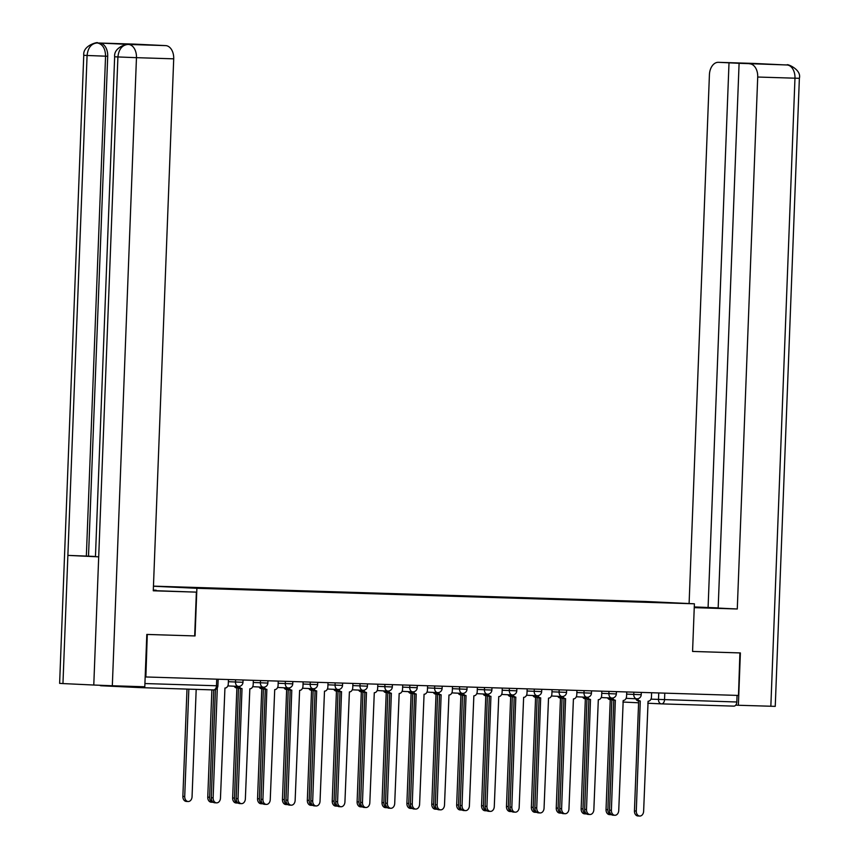 <?xml version="1.0" encoding="UTF-8"?>
<svg xmlns="http://www.w3.org/2000/svg" width="859" height="859" viewBox="0 0 859 859"><rect width="100%" height="100%" fill="white"/><g stroke="black" fill="none" stroke-linecap="round" stroke-linejoin="round"><path stroke-width="1.29" d="M787.263 64.983L787.177 64.983C786.168 63.341 801.801 69.246 799.375 78.287L775.247 706.366L738.375 705.271L740.383 652.926L692.569 651.433L694.394 603.802L645.667 601.483L153.46 586.139M147.286 634.447L145.869 676.967L738.482 695.436L739.91 652.915M692.569 651.444L740.114 652.926M147.501 634.457L195.057 635.939L196.883 588.297L694.394 603.802M99.805 685.299A4.274 2.845 -88.2 0 0 100.986 685.75L141.187 687.662A4.274 2.845 -88.2 0 0 141.22 687.662A4.274 2.845 -88.2 0 0 143.077 686.717M145.182 676.935L145.869 676.967M737.065 695.393L736.807 701.996A4.274 2.845 91.8 0 1 733.833 706.13A4.274 2.845 91.8 0 1 733.801 706.13L661.58 703.875M628.38 601.59L651.927 602.331M628.101 601.139L163.779 586.665L651.97 602.277M153.46 586.235L196.883 588.297M134.24 44.12A12.831 8.536 91.8 0 1 134.337 44.12A12.831 8.536 91.8 0 1 134.434 44.12L165.68 45.613A12.831 8.536 91.8 0 1 173.711 58.831L136.463 57.671L112.325 685.761L144.795 686.77L146.814 634.425L195.057 635.939M637.603 698.786A4.274 3.189 92.7 0 0 640.234 700.998A4.274 3.189 92.7 0 0 640.277 700.998L636.294 811.025A4.918 3.672 92.7 0 0 639.73 816.05A4.918 3.672 92.7 0 0 643.627 811.25L648.094 701.234A4.274 3.189 92.7 0 0 651.455 697.068L651.616 692.73M639.73 816.05L637.883 815.964A4.918 3.672 -87.3 0 1 634.447 810.939L638.666 700.923M638.387 700.901L638.43 700.912A4.274 3.189 -87.3 0 1 638.387 700.901A4.274 3.189 -87.3 0 1 635.789 698.786M609.418 697.938A4.274 3.189 92.7 0 0 611.823 699.645A4.274 3.189 92.7 0 0 611.866 699.645L607.882 809.672A4.918 3.672 92.7 0 0 611.318 814.697A4.918 3.672 92.7 0 0 611.533 814.697M611.318 814.697L609.471 814.611A4.918 3.672 -87.3 0 1 606.035 809.586L610.255 699.57M611.791 699.645L610.019 699.559A4.274 3.189 -87.3 0 1 609.976 699.559A4.274 3.189 -87.3 0 1 607.571 697.852M612.703 698.013A4.274 3.189 92.7 0 0 615.345 700.214L611.393 810.252A4.918 3.672 92.7 0 0 614.84 815.277A4.918 3.672 92.7 0 0 618.738 810.477L623.204 700.461A4.274 3.189 92.7 0 0 626.555 696.284L626.726 691.957M614.84 815.277L612.993 815.191A4.918 3.672 -87.3 0 1 609.546 810.155L613.777 700.139M615.312 700.214L613.541 700.128A4.274 3.189 -87.3 0 1 613.498 700.128A4.274 3.189 -87.3 0 1 610.899 698.002M615.345 700.214A4.274 3.189 92.7 0 0 615.388 700.214L613.498 700.128M587.814 697.229A4.274 3.189 92.7 0 0 590.455 699.441A4.274 3.189 92.7 0 0 590.498 699.441L586.504 809.468A4.918 3.672 92.7 0 0 589.94 814.493A4.918 3.672 92.7 0 0 593.848 809.704L598.315 699.688A4.274 3.189 92.7 0 0 601.665 695.511L601.837 691.173M589.94 814.493L588.093 814.407A4.918 3.672 -87.3 0 1 584.657 809.382L588.887 699.366M590.412 699.441L588.651 699.355A4.274 3.189 -87.3 0 1 588.608 699.355A4.274 3.189 -87.3 0 1 585.999 697.229M694.255 607.506L716.739 608.118L694.276 607.066M694.255 607.646L737.28 608.988L718.167 608.075L739.094 63.308L787.016 64.973M718.178 607.914L694.276 606.937M737.28 608.988L757.713 77.031A12.831 8.536 -88.2 0 0 749.682 63.813M738.375 705.271L735.734 705.142M739.094 63.308L718.425 62.32A12.831 8.536 -88.2 0 0 718.339 62.32A12.831 8.536 -88.2 0 0 709.416 74.733L689.101 603.544M756.672 63.566L784.385 64.887M729.012 62.825L708.084 607.592M757.262 63.598L718.425 62.32M153.289 590.605L196.367 592.13L153.278 590.788L173.711 58.831M153.31 590.122L156.231 590.219L153.31 590.079M194.682 635.918L196.367 592.13M112.325 685.761L93.781 685.031L98.699 556.857L95.446 556.664L114.655 56.758L117.908 56.952C118.8 49.188 122.161 45.022 127.97 44.432L165.68 45.613M130.042 44.496A12.831 8.536 91.8 0 1 130.128 44.496A12.831 8.536 91.8 0 1 130.224 44.496L99.676 43.047A12.831 8.536 91.8 0 1 107.708 56.264L88.509 556.17L67.872 555.386L62.954 683.571L93.781 685.031M62.954 683.571L59.625 683.367L83.752 55.287L87.081 55.481C87.983 47.717 91.312 43.541 97.067 42.961L99.676 43.047M107.708 56.264L87.081 55.481L67.872 555.386L98.699 556.857L117.908 56.952L136.463 57.671A12.831 8.536 -88.2 0 0 128.431 44.453M88.509 556.17L95.456 556.503M86.351 556.106L105.56 56.2C105.41 48.63 102.736 44.217 97.529 42.982M584.528 697.164A4.274 3.189 92.7 0 0 586.933 698.861A4.274 3.189 92.7 0 0 586.976 698.872L582.982 808.899A4.918 3.672 92.7 0 0 586.418 813.924A4.918 3.672 92.7 0 0 586.643 813.924M586.418 813.924L584.571 813.838A4.918 3.672 -87.3 0 1 581.135 808.813L585.366 698.796M585.086 698.775L585.129 698.775A4.274 3.189 -87.3 0 1 585.086 698.775A4.274 3.189 -87.3 0 1 582.681 697.068M559.639 696.381A4.274 3.189 92.7 0 0 562.044 698.088A4.274 3.189 92.7 0 0 562.076 698.088L558.092 808.126A4.918 3.672 92.7 0 0 561.528 813.151A4.918 3.672 92.7 0 0 561.743 813.151M561.528 813.151L559.681 813.054A4.918 3.672 -87.3 0 1 556.245 808.029L560.476 698.013M562.001 698.088L560.229 698.002A4.274 3.189 -87.3 0 1 560.197 698.002A4.274 3.189 -87.3 0 1 557.792 696.295M562.924 696.456A4.274 3.189 92.7 0 0 565.566 698.668A4.274 3.189 92.7 0 0 565.598 698.668L561.614 808.695A4.918 3.672 92.7 0 0 565.05 813.72A4.918 3.672 92.7 0 0 568.959 808.92L573.425 698.915A4.274 3.189 92.7 0 0 576.776 694.738L576.947 690.4M565.05 813.72L563.203 813.634A4.918 3.672 -87.3 0 1 559.767 808.609L563.998 698.592M563.719 698.582L563.751 698.582A4.274 3.189 -87.3 0 1 563.719 698.582A4.274 3.189 -87.3 0 1 561.11 696.456M538.035 695.683A4.274 3.189 92.7 0 0 540.676 697.895L536.725 807.922A4.918 3.672 92.7 0 0 540.161 812.947A4.918 3.672 92.7 0 0 544.058 808.147L548.525 698.131A4.274 3.189 92.7 0 0 551.886 693.965L552.047 689.627M540.161 812.947L538.314 812.861A4.918 3.672 -87.3 0 1 534.878 807.836L539.098 697.819M540.633 697.884L538.861 697.809A4.274 3.189 -87.3 0 1 538.829 697.798A4.274 3.189 -87.3 0 1 536.22 695.683M540.676 697.895A4.274 3.189 92.7 0 0 540.708 697.895L538.829 697.798M513.145 694.91A4.274 3.189 92.7 0 0 515.776 697.111A4.274 3.189 92.7 0 0 515.819 697.111L511.835 807.149A4.918 3.672 92.7 0 0 515.271 812.174A4.918 3.672 92.7 0 0 519.169 807.374L523.636 697.358A4.274 3.189 92.7 0 0 526.996 693.181L527.158 688.854M515.271 812.174L513.424 812.088A4.918 3.672 -87.3 0 1 509.988 807.052L514.208 697.036M515.744 697.111L513.972 697.025A4.274 3.189 -87.3 0 1 513.929 697.025A4.274 3.189 -87.3 0 1 511.33 694.899M534.749 695.607A4.274 3.189 92.7 0 0 537.154 697.315A4.274 3.189 92.7 0 0 537.186 697.315L533.203 807.342A4.918 3.672 92.7 0 0 536.639 812.367A4.918 3.672 92.7 0 0 536.854 812.378M536.639 812.367L534.792 812.281A4.918 3.672 -87.3 0 1 531.356 807.256L535.587 697.24M537.111 697.315L535.34 697.229A4.274 3.189 -87.3 0 1 535.307 697.229A4.274 3.189 -87.3 0 1 532.902 695.522M509.849 694.834A4.274 3.189 92.7 0 0 512.254 696.542A4.274 3.189 92.7 0 0 512.297 696.542L508.313 806.569A4.918 3.672 92.7 0 0 511.749 811.594A4.918 3.672 92.7 0 0 511.964 811.594M511.749 811.594L509.902 811.508A4.918 3.672 -87.3 0 1 506.466 806.483L510.686 696.466M510.407 696.456L510.45 696.456A4.274 3.189 -87.3 0 1 510.407 696.456A4.274 3.189 -87.3 0 1 508.002 694.748M484.959 694.061A4.274 3.189 92.7 0 0 487.364 695.758A4.274 3.189 92.7 0 0 487.407 695.769L483.413 805.796A4.918 3.672 92.7 0 0 486.86 810.821A4.918 3.672 92.7 0 0 487.074 810.821M486.86 810.821L485.013 810.735A4.918 3.672 -87.3 0 1 481.566 805.71L485.797 695.693M487.332 695.758L485.56 695.672A4.274 3.189 -87.3 0 1 485.518 695.672A4.274 3.189 -87.3 0 1 483.112 693.965M488.245 694.126A4.274 3.189 92.7 0 0 490.886 696.338A4.274 3.189 92.7 0 0 490.929 696.338L486.935 806.365A4.918 3.672 92.7 0 0 490.371 811.39A4.918 3.672 92.7 0 0 494.279 806.601L498.746 696.585A4.274 3.189 92.7 0 0 502.096 692.408L502.268 688.07M490.371 811.39L488.524 811.304A4.918 3.672 -87.3 0 1 485.088 806.279L489.319 696.262M489.039 696.252L489.082 696.252A4.274 3.189 -87.3 0 1 489.039 696.252A4.274 3.189 -87.3 0 1 486.441 694.126M460.07 693.277A4.274 3.189 92.7 0 0 462.475 694.985A4.274 3.189 92.7 0 0 462.518 694.985L458.523 805.023A4.918 3.672 92.7 0 0 461.959 810.048A4.918 3.672 92.7 0 0 462.185 810.048M461.959 810.048L460.113 809.951A4.918 3.672 -87.3 0 1 456.677 804.926L460.907 694.91M462.432 694.985L460.671 694.899A4.274 3.189 -87.3 0 1 460.628 694.899A4.274 3.189 -87.3 0 1 458.223 693.192M463.355 693.353A4.274 3.189 92.7 0 0 465.997 695.565A4.274 3.189 92.7 0 0 466.04 695.565L462.045 805.592A4.918 3.672 92.7 0 0 465.481 810.617A4.918 3.672 92.7 0 0 469.39 805.817L473.857 695.811A4.274 3.189 92.7 0 0 477.207 691.635L477.379 687.297M465.481 810.617L463.635 810.531A4.918 3.672 -87.3 0 1 460.199 805.506L464.429 695.489M465.954 695.565L464.193 695.479A4.274 3.189 -87.3 0 1 464.15 695.479A4.274 3.189 -87.3 0 1 461.541 693.353M435.18 692.504A4.274 3.189 92.7 0 0 437.585 694.212A4.274 3.189 92.7 0 0 437.618 694.212L433.634 804.239A4.918 3.672 92.7 0 0 437.07 809.264A4.918 3.672 92.7 0 0 437.285 809.275M437.07 809.264L435.223 809.178A4.918 3.672 -87.3 0 1 431.787 804.153L436.018 694.136M437.542 694.212L435.771 694.126A4.274 3.189 -87.3 0 1 435.738 694.126A4.274 3.189 -87.3 0 1 433.333 692.418M438.466 692.579A4.274 3.189 92.7 0 0 441.107 694.791A4.274 3.189 92.7 0 0 441.139 694.791L437.156 804.819A4.918 3.672 92.7 0 0 440.592 809.844A4.918 3.672 92.7 0 0 444.5 805.044L448.967 695.028A4.274 3.189 92.7 0 0 452.317 690.861L452.489 686.524M440.592 809.844L438.745 809.758A4.918 3.672 -87.3 0 1 435.309 804.733L439.54 694.716M441.064 694.781L439.293 694.706A4.274 3.189 -87.3 0 1 439.26 694.695A4.274 3.189 -87.3 0 1 436.651 692.579M410.28 691.731A4.274 3.189 92.7 0 0 412.696 693.438A4.274 3.189 92.7 0 0 412.728 693.438L408.744 803.466A4.918 3.672 92.7 0 0 412.18 808.491A4.918 3.672 92.7 0 0 412.395 808.491M412.18 808.491L410.334 808.405A4.918 3.672 -87.3 0 1 406.898 803.38L411.117 693.363M412.653 693.438L410.881 693.353A4.274 3.189 -87.3 0 1 410.849 693.353A4.274 3.189 -87.3 0 1 408.433 691.645M413.576 691.806A4.274 3.189 92.7 0 0 416.218 694.008L412.266 804.045A4.918 3.672 92.7 0 0 415.702 809.071A4.918 3.672 92.7 0 0 419.6 804.271L424.067 694.255A4.274 3.189 92.7 0 0 427.428 690.078L427.589 685.75M415.702 809.071L413.855 808.985A4.918 3.672 -87.3 0 1 410.419 803.949L414.639 693.932M416.175 694.008L414.403 693.922A4.274 3.189 -87.3 0 1 414.371 693.922A4.274 3.189 -87.3 0 1 411.762 691.796M416.218 694.008A4.274 3.189 92.7 0 0 416.25 694.008L414.371 693.922M385.39 690.958A4.274 3.189 92.7 0 0 387.796 692.655A4.274 3.189 92.7 0 0 387.838 692.665L383.855 802.693A4.918 3.672 92.7 0 0 387.291 807.718A4.918 3.672 92.7 0 0 387.506 807.718M387.291 807.718L385.444 807.632A4.918 3.672 -87.3 0 1 382.008 802.607L386.228 692.59M385.949 692.569L385.992 692.569A4.274 3.189 -87.3 0 1 385.949 692.569A4.274 3.189 -87.3 0 1 383.543 690.861M388.687 691.023A4.274 3.189 92.7 0 0 391.317 693.234A4.274 3.189 92.7 0 0 391.36 693.234L387.377 803.262A4.918 3.672 92.7 0 0 390.813 808.287A4.918 3.672 92.7 0 0 394.711 803.498L399.177 693.481A4.274 3.189 92.7 0 0 402.538 689.305L402.699 684.967M390.813 808.287L388.966 808.201A4.918 3.672 -87.3 0 1 385.53 803.176L389.75 693.159M391.285 693.234L389.514 693.149A4.274 3.189 -87.3 0 1 389.471 693.149A4.274 3.189 -87.3 0 1 386.872 691.023M363.786 690.249A4.274 3.189 92.7 0 0 366.428 692.461A4.274 3.189 92.7 0 0 366.471 692.461L362.477 802.489A4.918 3.672 92.7 0 0 365.913 807.514A4.918 3.672 92.7 0 0 369.821 802.714L374.288 692.708A4.274 3.189 92.7 0 0 377.638 688.531L377.81 684.194M365.913 807.514L364.066 807.428A4.918 3.672 -87.3 0 1 360.63 802.403L364.86 692.386M366.385 692.461L364.624 692.375A4.274 3.189 -87.3 0 1 364.581 692.375A4.274 3.189 -87.3 0 1 361.983 690.249M338.897 689.476A4.274 3.189 92.7 0 0 341.538 691.688L337.587 801.715A4.918 3.672 92.7 0 0 341.023 806.741A4.918 3.672 92.7 0 0 344.931 801.941L349.398 691.924A4.274 3.189 92.7 0 0 352.748 687.758L352.92 683.42M341.023 806.741L339.176 806.655A4.918 3.672 -87.3 0 1 335.74 801.63L339.971 691.613M341.495 691.678L339.734 691.602A4.274 3.189 -87.3 0 1 339.692 691.592A4.274 3.189 -87.3 0 1 337.082 689.476M341.538 691.688A4.274 3.189 92.7 0 0 341.581 691.688L339.692 691.592M314.007 688.703A4.274 3.189 92.7 0 0 316.649 690.904A4.274 3.189 92.7 0 0 316.681 690.904L312.697 800.942A4.918 3.672 92.7 0 0 316.133 805.967A4.918 3.672 92.7 0 0 320.042 801.168L324.498 691.151A4.274 3.189 92.7 0 0 327.859 686.975L328.02 682.647M316.133 805.967L314.287 805.882A4.918 3.672 -87.3 0 1 310.851 800.846L315.081 690.829M316.606 690.904L314.834 690.819A4.274 3.189 -87.3 0 1 314.802 690.819A4.274 3.189 -87.3 0 1 312.193 688.693M289.118 687.919A4.274 3.189 92.7 0 0 291.749 690.131A4.274 3.189 92.7 0 0 291.792 690.131L287.808 800.159A4.918 3.672 92.7 0 0 291.244 805.184A4.918 3.672 92.7 0 0 295.142 800.395L299.608 690.378A4.274 3.189 92.7 0 0 302.969 686.201L303.13 681.863M291.244 805.184L289.397 805.098A4.918 3.672 -87.3 0 1 285.961 800.073L290.181 690.056M289.902 690.045L289.945 690.045A4.274 3.189 -87.3 0 1 289.902 690.045A4.274 3.189 -87.3 0 1 287.303 687.919M264.228 687.146A4.274 3.189 92.7 0 0 266.859 689.358L262.918 799.385A4.918 3.672 92.7 0 0 266.354 804.411A4.918 3.672 92.7 0 0 270.252 799.611L274.719 689.605A4.274 3.189 92.7 0 0 278.08 685.428L278.241 681.09M266.354 804.411L264.508 804.325A4.918 3.672 -87.3 0 1 261.072 799.299L265.291 689.283M266.827 689.358L265.055 689.272A4.274 3.189 -87.3 0 1 265.012 689.272A4.274 3.189 -87.3 0 1 262.414 687.146M266.859 689.358A4.274 3.189 92.7 0 0 266.902 689.358L265.012 689.272M360.501 690.174A4.274 3.189 92.7 0 0 362.906 691.882A4.274 3.189 92.7 0 0 362.949 691.882L358.955 801.919A4.918 3.672 92.7 0 0 362.391 806.945A4.918 3.672 92.7 0 0 362.616 806.945M362.391 806.945L360.544 806.848A4.918 3.672 -87.3 0 1 357.108 801.823L361.338 691.806M362.874 691.882L361.102 691.796A4.274 3.189 -87.3 0 1 361.059 691.796A4.274 3.189 -87.3 0 1 358.654 690.088M335.611 689.401A4.274 3.189 92.7 0 0 338.017 691.108A4.274 3.189 92.7 0 0 338.059 691.108L334.065 801.136A4.918 3.672 92.7 0 0 337.501 806.161A4.918 3.672 92.7 0 0 337.727 806.171M337.501 806.161L335.654 806.075A4.918 3.672 -87.3 0 1 332.218 801.05L336.449 691.033M337.974 691.108L336.213 691.023A4.274 3.189 -87.3 0 1 336.17 691.023A4.274 3.189 -87.3 0 1 333.764 689.315M310.722 688.628A4.274 3.189 92.7 0 0 313.127 690.335A4.274 3.189 92.7 0 0 313.159 690.335L309.176 800.363A4.918 3.672 92.7 0 0 312.612 805.388A4.918 3.672 92.7 0 0 312.826 805.388M312.612 805.388L310.765 805.302A4.918 3.672 -87.3 0 1 307.329 800.277L311.559 690.26M311.28 690.249L311.312 690.249A4.274 3.189 -87.3 0 1 311.28 690.249A4.274 3.189 -87.3 0 1 308.875 688.542M285.822 687.844A4.274 3.189 92.7 0 0 288.237 689.552A4.274 3.189 92.7 0 0 288.27 689.562L284.286 799.589A4.918 3.672 92.7 0 0 287.722 804.615A4.918 3.672 92.7 0 0 287.937 804.615M287.722 804.615L285.875 804.529A4.918 3.672 -87.3 0 1 282.439 799.504L286.659 689.487M288.194 689.552L286.423 689.466A4.274 3.189 -87.3 0 1 286.391 689.466A4.274 3.189 -87.3 0 1 283.975 687.758M260.932 687.071A4.274 3.189 92.7 0 0 263.337 688.778A4.274 3.189 92.7 0 0 263.38 688.778L259.397 798.816A4.918 3.672 92.7 0 0 262.833 803.841A4.918 3.672 92.7 0 0 263.047 803.841M262.833 803.841L260.986 803.745A4.918 3.672 -87.3 0 1 257.55 798.72L261.77 688.703M263.305 688.778L261.533 688.693A4.274 3.189 -87.3 0 1 261.49 688.693A4.274 3.189 -87.3 0 1 259.085 686.985M236.042 686.298A4.274 3.189 92.7 0 0 238.448 688.005A4.274 3.189 92.7 0 0 238.491 688.005L234.496 798.032A4.918 3.672 92.7 0 0 237.932 803.058A4.918 3.672 92.7 0 0 238.158 803.068M237.932 803.058L236.085 802.972A4.918 3.672 -87.3 0 1 232.649 797.947L236.88 687.93M236.601 687.919L236.644 687.919A4.274 3.189 -87.3 0 1 236.601 687.919A4.274 3.189 -87.3 0 1 234.196 686.212M239.328 686.373A4.274 3.189 92.7 0 0 241.97 688.585A4.274 3.189 92.7 0 0 242.013 688.585L238.018 798.612A4.918 3.672 92.7 0 0 241.454 803.637A4.918 3.672 92.7 0 0 245.363 798.838L249.829 688.821A4.274 3.189 92.7 0 0 253.18 684.655L253.351 680.317M241.454 803.637L239.607 803.552A4.918 3.672 -87.3 0 1 236.171 798.526L240.402 688.51M241.927 688.574L240.166 688.499A4.274 3.189 -87.3 0 1 240.123 688.489A4.274 3.189 -87.3 0 1 237.524 686.373M213.73 689.917L209.607 797.259A4.918 3.672 92.7 0 0 213.043 802.285A4.918 3.672 92.7 0 0 213.268 802.285M213.043 802.285L211.196 802.199A4.918 3.672 -87.3 0 1 207.76 797.173L211.883 689.863M217.316 687.812L213.129 797.839A4.918 3.672 92.7 0 0 216.565 802.864A4.918 3.672 92.7 0 0 220.473 798.065L224.94 688.048A4.274 3.189 92.7 0 0 228.29 683.871L228.462 679.544M216.565 802.864L214.718 802.778A4.918 3.672 -87.3 0 1 211.282 797.743L215.437 689.519M188.84 689.143L184.717 796.486A4.918 3.672 92.7 0 0 188.153 801.511A4.918 3.672 92.7 0 0 192.062 796.712L196.185 689.369M188.153 801.511L186.306 801.426A4.918 3.672 -87.3 0 1 182.87 796.4L186.994 689.09M228.376 681.702L242.968 682.304L243.054 679.995M253.265 682.476L267.858 683.088L267.944 680.768M278.155 683.259L292.747 683.861L292.833 681.552M303.055 684.032L317.637 684.634L317.723 682.325M327.945 684.806L342.526 685.407L342.623 683.098M352.834 685.579L367.427 686.191L367.512 683.871M377.724 686.362L392.316 686.964L392.402 684.655M402.613 687.136L417.206 687.737L417.291 685.428M427.514 687.909L442.095 688.51L442.192 686.201M452.403 688.682L466.985 689.294L467.081 686.975M477.293 689.466L491.885 690.067L491.971 687.758M502.182 690.239L516.774 690.84L516.86 688.531M527.072 691.012L541.664 691.613L541.75 689.305M551.972 691.785L566.553 692.397L566.65 690.078M576.861 692.569L591.454 693.17L591.54 690.861M601.751 693.342L616.343 693.943L616.429 691.635M626.64 694.115L641.233 694.716L641.319 692.408M216.726 679.179L216.479 685.772A4.274 2.845 -88.2 0 1 213.504 689.917A4.274 2.845 -88.2 0 1 213.472 689.917L141.252 687.662M650.961 699.151L736.807 701.996M658.746 692.955L658.499 699.505A4.274 3.189 -87.3 0 0 661.484 703.875A4.274 4.274 0 0 0 661.559 703.875A4.274 2.845 -88.2 0 0 661.559 703.875A4.274 2.845 -88.2 0 0 664.533 699.741L664.78 693.138M661.441 703.875L647.783 703.22L661.484 703.875A4.274 3.189 -87.3 0 0 661.527 703.875L733.833 706.13M638.602 702.791L622.904 702.039L638.602 702.791M235.591 679.759L235.495 682.046A4.274 3.189 92.7 0 0 238.491 686.416A4.274 3.189 92.7 0 0 238.523 686.416M260.481 680.543L260.395 682.819A4.274 3.189 92.7 0 0 263.38 687.189A4.274 3.189 92.7 0 0 263.423 687.189M285.371 681.316L285.285 683.592A4.274 3.189 92.7 0 0 288.27 687.962A4.274 3.189 92.7 0 0 288.313 687.962M310.26 682.089L310.174 684.376A4.274 3.189 92.7 0 0 313.159 688.746A4.274 3.189 92.7 0 0 313.202 688.746M335.15 682.862L335.064 685.149A4.274 3.189 92.7 0 0 338.059 689.519A4.274 3.189 92.7 0 0 338.092 689.519A4.274 4.274 0 0 0 342.526 685.407M360.05 683.646L359.964 685.922A4.274 3.189 92.7 0 0 362.949 690.292A4.274 3.189 92.7 0 0 362.981 690.292M384.939 684.419L384.853 686.695A4.274 3.189 92.7 0 0 387.838 691.066A4.274 3.189 92.7 0 0 387.881 691.066M409.829 685.192L409.743 687.479A4.274 3.189 92.7 0 0 412.728 691.849A4.274 3.189 92.7 0 0 412.771 691.849A4.274 4.274 0 0 0 417.206 687.737M434.718 685.965L434.633 688.252A4.274 3.189 92.7 0 0 437.618 692.622A4.274 3.189 92.7 0 0 437.661 692.622M459.608 686.749L459.522 689.025A4.274 3.189 92.7 0 0 462.518 693.396A4.274 3.189 92.7 0 0 462.55 693.396M484.508 687.522L484.422 689.798A4.274 3.189 92.7 0 0 487.407 694.169A4.274 3.189 92.7 0 0 487.44 694.169A4.274 4.274 0 0 0 491.885 690.067M509.398 688.295L509.312 690.582A4.274 3.189 92.7 0 0 512.297 694.952A4.274 3.189 92.7 0 0 512.34 694.952M534.287 689.068L534.201 691.355A4.274 3.189 92.7 0 0 537.186 695.726A4.274 3.189 92.7 0 0 537.229 695.726M559.177 689.852L559.091 692.129A4.274 3.189 92.7 0 0 562.076 696.499A4.274 3.189 92.7 0 0 562.119 696.499M584.077 690.625L583.98 692.902A4.274 3.189 92.7 0 0 586.976 697.272A4.274 3.189 92.7 0 0 587.008 697.272M608.967 691.398L608.881 693.685A4.274 3.189 92.7 0 0 611.866 698.056A4.274 3.189 92.7 0 0 611.909 698.056M633.856 692.171L633.77 694.459A4.274 3.189 92.7 0 0 636.755 698.829A4.274 3.189 92.7 0 0 636.798 698.829M144.924 683.549L217.907 685.804L218.165 679.222M636.294 811.025L634.447 810.939M606.035 809.586L607.882 809.672M611.393 810.252L609.546 810.155M586.504 809.468L584.657 809.382M770.845 706.281L794.972 78.19L757.713 77.031M799.375 78.287L794.972 78.19A12.831 8.536 -88.2 0 0 786.941 64.973M128.066 44.432L130.224 44.496M134.434 44.12L97.099 42.961M96.552 42.971A12.831 8.536 91.8 0 1 97.078 42.961A12.831 8.536 91.8 0 1 97.174 42.961M127.433 44.443L127.98 44.432C131.212 42.961 113.485 45.946 114.655 56.758M581.135 808.813L582.982 808.899M556.245 808.029L558.092 808.126M561.614 808.695L559.767 808.609M536.725 807.922L534.878 807.836M511.835 807.149L509.988 807.052M531.356 807.256L533.203 807.342M506.466 806.483L508.313 806.569M481.566 805.71L483.413 805.796M486.935 806.365L485.088 806.279M456.677 804.926L458.523 805.023M462.045 805.592L460.199 805.506M431.787 804.153L433.634 804.239M437.156 804.819L435.309 804.733M406.898 803.38L408.744 803.466M412.266 804.045L410.419 803.949M382.008 802.607L383.855 802.693M387.377 803.262L385.53 803.176M362.477 802.489L360.63 802.403M337.587 801.715L335.74 801.63M312.697 800.942L310.851 800.846M287.808 800.159L285.961 800.073M262.918 799.385L261.072 799.299M357.108 801.823L358.955 801.919M332.218 801.05L334.065 801.136M307.329 800.277L309.176 800.363M282.439 799.504L284.286 799.589M257.55 798.72L259.397 798.816M232.649 797.947L234.496 798.032M238.018 798.612L236.171 798.526M207.76 797.173L209.607 797.259M213.129 797.839L211.282 797.743M182.87 796.4L184.717 796.486M626.093 698.324L636.755 698.829A4.274 4.274 0 0 0 641.233 694.716M601.203 697.54L611.866 698.056A4.274 4.274 0 0 0 616.343 693.943M576.314 696.767L586.976 697.272A4.274 4.274 0 0 0 591.454 693.17M551.414 695.994L562.076 696.499A4.274 4.274 0 0 0 566.553 692.397M526.524 695.221L537.186 695.726A4.274 4.274 0 0 0 541.664 691.613M501.635 694.437L512.297 694.952A4.274 4.274 0 0 0 516.774 690.84M476.745 693.664L487.407 694.169M451.855 692.891L462.518 693.396A4.274 4.274 0 0 0 466.985 689.294M426.955 692.118L437.618 692.622A4.274 4.274 0 0 0 442.095 688.51M402.066 691.334L412.728 691.849M377.176 690.561L387.838 691.066A4.274 4.274 0 0 0 392.316 686.964M352.287 689.788L362.949 690.292A4.274 4.274 0 0 0 367.427 686.191M327.386 689.015L338.059 689.519M302.497 688.231L313.159 688.746A4.274 4.274 0 0 0 317.637 684.634M277.607 687.458L288.27 687.962A4.274 4.274 0 0 0 292.747 683.861M252.718 686.685L263.38 687.189A4.274 4.274 0 0 0 267.858 683.088M227.828 685.911L238.491 686.416A4.274 4.274 0 0 0 242.968 682.304M141.22 687.662L213.504 689.917A4.274 4.274 0 0 0 217.907 685.804M609.976 699.559L611.823 699.645M590.455 699.441L588.608 699.355M756.253 63.512L718.339 62.32M134.337 44.12L97.078 42.961C100.396 41.5 82.614 44.421 83.752 55.287M127.98 44.432L130.128 44.496M560.197 698.002L562.044 698.088M515.776 697.111L513.929 697.025M535.307 697.229L537.154 697.315M485.518 695.672L487.364 695.758M460.628 694.899L462.475 694.985M465.997 695.565L464.15 695.479M435.738 694.126L437.585 694.212M441.107 694.791L439.26 694.695M410.849 693.353L412.696 693.438M391.317 693.234L389.471 693.149M366.428 692.461L364.581 692.375M316.649 690.904L314.802 690.819M361.059 691.796L362.906 691.882M336.17 691.023L338.017 691.108M286.391 689.466L288.237 689.552M261.49 688.693L263.337 688.778M241.97 688.585L240.123 688.489"/></g></svg>
